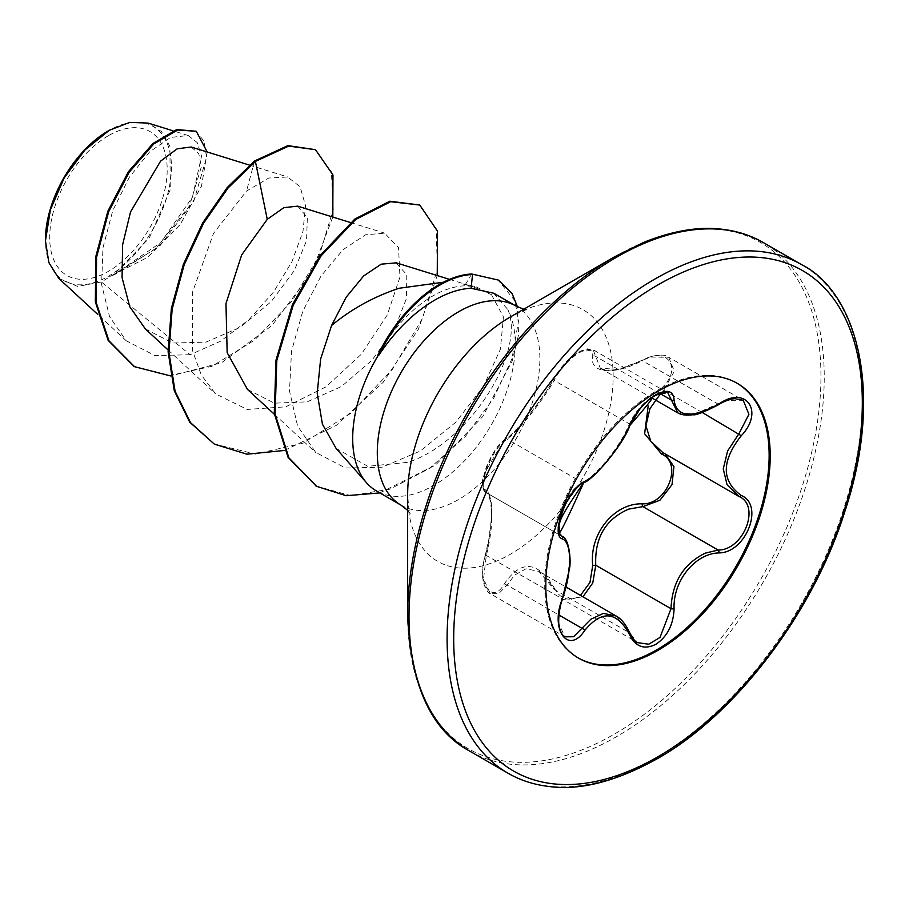 <?xml version="1.0" encoding="UTF-8"?>
<svg xmlns="http://www.w3.org/2000/svg" width="909" height="909" viewBox="0 0 909 909"><rect width="100%" height="100%" fill="white"/><g stroke="black" fill="none" stroke-linecap="round" stroke-linejoin="round"><path stroke-width="0.68" stroke-dasharray="4.54 3.41" d="M668.729 357.26L674.319 371.304L663.729 390.245L661.582 388.109C683.329 368.293 667.058 345.272 642.243 360.657C613.961 375.758 589.066 373.497 592.725 356.237C593.009 348.783 588.18 347.568 578.238 352.59C567.955 359.237 559.921 367.872 554.126 378.508C541.946 400.733 517.073 431.673 504.654 440.047C492.314 446.171 476.123 487.951 485.349 489.803C493.564 492.383 493.553 525.641 485.349 555.831C476.123 582.874 492.348 605.917 504.654 583.328C521.334 559.558 537.821 561.035 554.126 587.748A2.329 1.125 -25.4 0 0 553.683 588.93L538.889 571.386L525.97 568.818L514.471 575.181L507.097 585.089L498.814 593.588L490.451 593.793L483.531 578.931L486.304 555.479C493.848 526.561 493.86 494.723 486.304 492.633C477.52 490.69 488.826 454.614 502.722 442.547L507.097 439.036C518.528 431.002 542.343 401.392 554.183 380.462C560.194 368.804 568.716 359.396 579.76 352.249L593.111 349.726L600.258 368.111L617.95 369.543L650.787 357.101L668.694 357.237L743.232 400.255L725.746 400.38L695.124 413.993L677.773 412.856M629.96 425.287A2.329 1.284 22.8 0 0 629.414 423.889L554.183 380.462A2.329 1.363 -152.3 0 1 553.729 378.894C560.262 367.815 567.136 359.828 574.329 354.93L581.044 350.84L587.328 348.84L593.111 349.738L667.876 392.893L654.219 395.233C643.277 402.335 635.005 411.891 629.414 423.889C620.052 446.705 596.793 475.634 582.328 482.474L577.681 485.826C563.023 497.484 551.911 533.447 561.546 536.071C571.829 540.014 571.829 571.068 561.546 598.917L558.137 622.12L564.943 636.8L490.451 593.793M560.898 535.674L486.054 492.496L561.251 535.912M616.177 616.018L637.652 642.674L562.898 599.52L582.93 596.827M554.126 587.748C559.921 598.69 567.955 601.735 578.238 596.861L580.442 595.384M578.135 657.889A158.677 91.616 -60 0 1 577.601 657.593A158.677 91.616 -60 0 1 553.274 530.436A158.677 91.616 -60 0 1 656.946 390.609A158.677 91.616 -60 0 1 736.279 382.746A158.677 91.616 -60 0 1 736.813 383.064M108.444 135.668A83.071 47.961 120 0 0 49.7 237.408A83.071 47.961 120 0 0 108.444 271.325A83.071 47.961 120 0 0 167.188 169.585A83.071 47.961 120 0 0 108.444 135.668M108.444 130.76L109.296 130.271L108.444 130.76A89.093 51.438 120 0 1 171.437 167.131A89.093 51.438 120 0 1 108.444 276.245A89.093 51.438 120 0 1 45.45 239.874L45.45 240.919M58.721 278.324L77.629 286.449L101.399 281.972L156.018 248.43L189.515 205.832L201.4 166.631L198.753 153.61L191.163 147.019M377.78 355.339C392.722 329.081 410.538 309.583 431.23 296.845L436.831 293.732C446.376 288.88 455.625 286.233 464.579 285.812L475.634 286.608L491.496 294.686L472.464 286.505L462.624 283.972L475.634 286.608M614.291 256.94L614.302 256.929A292.243 168.722 120 0 1 820.952 376.246A292.243 168.722 120 0 1 614.302 734.165A292.243 168.722 120 0 1 407.652 614.859M336.057 448.33L367.804 466.317L408.073 462.329C471.635 441.297 525.891 349.965 507.79 309.503A114.954 66.368 -60 0 1 433.979 485.304A114.954 66.368 -60 0 1 376.508 490.996M491.496 294.686L503.416 316.934L500.404 349.215L483.508 386.336L455.784 422.231L420.378 450.978L382.041 467.226L345.5 468.021L315.741 452.432L297.618 426.105L289.517 391.018L291.516 351.192L302.765 311.355L320.968 276.131L343.17 249.577L365.577 234.783L384.643 233.181L398.551 247.702L399.96 277.029L387.302 314.923L361.384 354.169L325.911 386.893L285.778 406.812L247.203 409.436L215.615 393.904L201.309 374.985L192.503 350.544L192.628 291.846L213.535 233.352L246.521 191.06L268.734 178.039L287.698 176.994L300.106 186.799L305.549 205.752L302.947 231.647L292.016 261.531L273.654 291.937L249.168 319.491L220.546 341.205L190.14 354.715L101.399 281.972M145.326 328.899L172.551 343.011L205.9 342.159L240.306 327.263L271.223 301.618L294.186 270.734L306.572 240.59L307.344 217.535L297.652 206.161M247.441 389.393L274.37 403.176L307.174 401.846L341.409 386.541L371.974 360.282L394.608 328.865L406.482 298.391L406.777 274.654L395.983 262.871M190.14 354.715L154.996 355.612L126.271 340.795L109.557 316.673L101.603 284.562L102.956 247.793L112.75 210.627L129.317 177.312L149.655 151.848L170.506 137.452L188.163 135.509L197.264 142.622L201.537 156.155L192.447 197.173L160.666 242.737L113.932 274.518L149.212 238.067L170.256 189.731L169.903 146.315L161.393 131.453L148.11 123.101M332.808 217.058L311.457 273.109L271.768 325.706L221.58 362.714L170.665 375.94M207.218 151.996L201.514 186.129L180.232 224.523L147.463 257.406L109.341 276.893M314.684 149.212L331.399 171.846L333.228 209.297L319.548 254.895L292.062 301.004L254.486 340.182L211.933 366.304L170.028 375.474L134.123 366.452M195.446 130.816L203.9 140.884L206.593 157.28L193.731 201.389L159.939 245.794L114.875 274.404L109.614 276.847M254.588 160.961L246.521 191.06M113.932 274.518L114.875 274.404M493.655 293.209L507.79 309.503M284.483 450.455L336.148 425.503L383.075 382.45L418.401 329.251L437.24 275.552M379.826 492.917L435.525 465.056L482.747 416.561L512.199 360.941L518.584 334.671L517.482 306.867M213.933 443.887L255.327 454.091L302.992 443.183L350.704 413.322L392.268 369.463L422.378 318.695L437.445 269.075L436.127 228.545L418.969 204.559M316.264 486.122L350.658 495.61L389.802 489.201L429.412 468.442L465.26 436.593L493.667 398.278L511.949 358.782L518.516 321.104L514.948 300.788L497.689 279.642M664.343 453.375L739.551 496.791L663.684 453.012A2.329 1.386 -61.9 0 0 663.536 452.955M485.349 489.803A2.329 2.227 -65.5 0 0 486.304 492.633L561.035 535.776M583.839 482.463A2.329 1.943 63.4 0 1 582.328 482.474L507.097 439.036A2.329 2.011 -123.2 0 0 504.654 440.047M485.349 555.831L486.304 555.479L562.603 598.974M505.347 439.183C501.12 441.888 496.337 447.819 490.985 456.977L486.315 467.09L483.293 477.52C482.1 486.599 483.02 491.587 486.054 492.496L482.974 487.69C486.099 480.816 471.157 491.019 505.347 439.183C511.847 436.525 541.9 401.585 553.729 378.894A2.329 1.363 -152.3 0 1 554.126 378.508M504.654 583.328A2.329 1.284 -149.6 0 0 507.097 585.089L558.933 615.018M659.604 393.324L595.77 356.464A2.329 1.954 7 0 0 592.725 356.237M538.526 571.261C542.366 572.386 547.423 578.272 553.683 588.93A2.329 1.125 -25.4 0 0 554.183 589.305L629.414 632.732A2.329 1.261 157.4 0 1 629.96 633.198M718.894 404.539L642.243 360.657M471.726 274.007L464.579 285.812M507.904 773.15A293.607 169.517 120 0 0 654.707 758.617A293.607 169.517 120 0 0 846.518 499.882A293.607 169.517 120 0 0 801.511 264.61M469.828 751.175A293.607 169.517 120 0 0 616.632 736.631A293.607 169.517 120 0 0 808.442 477.895A293.607 169.517 120 0 0 763.435 242.623M407.652 510.324L410.22 513.721C409.652 515.596 408.8 509.324 407.652 494.882A145.304 83.889 120 0 0 510.403 554.206A145.304 83.889 120 0 0 613.155 376.246A145.304 83.889 120 0 0 510.403 316.923C522.209 311.128 528.072 308.73 527.993 309.73L523.766 309.208M401.108 505.211A114.954 66.368 120 0 0 458.591 499.507A114.954 66.368 120 0 0 533.685 398.21A114.954 66.368 120 0 0 516.062 306.094M663.729 390.245L702.214 412.47M538.889 571.397L566.193 587.157M737.347 383.371L736.279 382.746M249.441 165.097L287.71 176.971M168.051 349.92L215.615 393.904M350.499 222.546L384.655 233.136M274.37 414.299L315.684 452.5M449.535 279.358L472.475 286.483M126.271 340.807L97.786 314.457M188.163 135.509L173.04 130.816M578.669 658.207L577.601 657.593M600.36 368.225L651.617 397.812M490.406 593.759C486.849 593.032 482.781 582.442 482.986 579.317C482.065 577.34 482.793 562.114 485.201 555.569L488.758 539.776L490.769 524.152C493.292 503.2 487.644 491.303 486.679 492.826M600.27 368.088C603.417 369.952 607.996 370.52 614.007 369.781C617.836 370.179 627.255 366.975 642.265 360.18L648.969 357.169C658.741 354.396 665.32 354.419 668.694 357.237"/><path stroke-width="1.36" d="M584.703 481.463A2.329 1.943 63.4 0 1 583.839 482.463C558.478 519.187 560.455 520.505 558.865 526.311L559.455 533.356L562.046 536.333C569.273 538.139 571.295 561.205 569.454 568.909L562.41 598.724C572.034 572.091 572.022 542.446 562.41 538.923C549.638 535.412 568.227 487.508 584.703 481.463C598.224 474.907 620.415 447.285 629.505 425.719C635.323 412.675 644.095 402.346 655.832 394.733C667.342 388.938 673.433 390.7 674.092 399.994C676.455 417.413 691.408 418.754 718.939 404.005C745.994 384.916 764.56 411.368 741.267 435.706C721.314 461.17 721.314 481.088 741.267 495.45C764.583 505.086 745.937 552.979 718.939 552.911C695.033 553.456 672.796 581.124 674.092 608.7C673.433 624.699 667.342 636.573 655.832 644.333C644.095 650.026 635.311 646.742 629.505 634.482C616.768 611.121 601.838 609.78 584.703 630.482C568.193 655.628 549.638 629.13 562.41 598.724M562.603 598.974C559.535 605.678 557.535 622.074 559.455 627.369C560.512 632.3 562.353 635.448 564.966 636.811L573.568 636.755L590.827 619.268L603.44 613.37L616.177 616.018M664.945 453.739L673.921 466.556L672.012 484.656L659.889 500.268L642.902 506.62L628.812 509.074C605.553 519.107 594.531 537.833 595.77 565.262L592.759 582.999L582.93 596.827M629.505 634.482A2.329 1.261 157.4 0 0 629.96 633.198C632.709 638.663 635.277 641.822 637.675 642.686L648.731 644.22L660.002 637.47L671.001 608.689C672.069 582.43 683.466 563.921 705.191 553.161L718.133 550.059C743.596 550.309 760.969 505.665 738.96 496.462L727.075 484.781L723.257 468.919L727.632 450.966L738.96 433.684L748.925 414.356L743.232 400.267M580.442 595.384L589.975 582.43L592.725 565.421C589.1 534.06 614.064 503.086 642.243 503.825C667.115 504.961 683.318 463.181 661.582 454.068L644.629 433.741L648.197 405.914M736.813 383.064A158.677 91.616 -60 0 1 760.458 510.392A158.677 91.616 -60 0 1 656.946 649.73A158.677 91.616 -60 0 1 578.135 657.889M658.014 391.222A158.677 91.616 -60 0 1 737.347 383.371A158.677 91.616 -60 0 1 761.674 510.517A158.677 91.616 -60 0 1 658.014 650.344A158.677 91.616 -60 0 1 578.669 658.207A158.677 91.616 -60 0 1 554.342 531.049A158.677 91.616 -60 0 1 658.014 391.222M108.444 130.76A89.093 51.438 120 0 0 45.45 239.874M173.04 130.816L148.122 123.09L129.748 122.408L109.296 130.271L84.878 150.065L64.153 177.937L50.37 209.843L45.45 240.919L48.881 262.678L58.721 278.324L97.786 314.457M523.766 309.208L516.062 306.094A114.954 66.368 120 0 0 458.591 311.787A114.954 66.368 120 0 0 383.484 413.095A114.954 66.368 120 0 0 401.108 505.211L376.508 490.996A114.954 66.368 -60 0 1 366.657 482.906A114.954 66.368 -60 0 1 378.587 354.726L377.78 355.339A109.125 63.005 -60 0 1 439.32 284.472A109.125 63.005 -60 0 1 471.726 274.007L498.496 280.108L471.726 274.007M407.652 614.859L407.652 494.882A145.304 83.889 120 0 1 510.403 316.923L614.291 256.94A292.243 168.722 120 0 0 407.652 614.859C410.493 685.181 431.218 730.62 469.828 751.175L507.904 773.15C520.323 780.388 534.401 784.876 550.115 786.626C581.09 790.455 616.734 781.195 657.048 758.845C734.892 715.349 813.18 613.302 845.052 510.858C885.025 390.086 855.699 291.494 801.511 264.61A293.607 169.517 120 0 0 654.707 279.154A293.607 169.517 120 0 0 462.897 537.878A293.607 169.517 120 0 0 507.904 773.15M445.842 281.892L399.187 288.255C374.008 296.573 351.476 308.992 331.58 325.49L320.627 358.998L317.218 393.256L322.434 424.196L336.057 448.33M378.587 354.726L378.996 354.964C395.756 329.933 414.936 311.298 436.547 299.061C448.705 292.38 460.215 288.778 471.089 288.267L493.655 293.209M249.441 165.097L191.163 147.008L177.221 148.803L160.563 161.166L130.544 211.911L122.613 244.748L122.067 277.575L129.714 306.651L145.326 328.899L168.051 349.92M350.499 222.546L297.663 206.15L283.869 207.65L267.257 219.342L241.658 254.94L225.966 303.595L227.159 352.658L247.441 389.393L274.37 414.299M395.983 262.871L381.178 264.178L363.657 275.938L346.181 297.209L331.58 325.49M267.257 219.342L255.406 161.427L288.698 146.099L315.503 149.69L332.967 174.971L332.808 217.058M170.665 375.94L134.532 366.691L108.978 340.83L96.172 302.413L96.581 257.19L108.66 211.717L129.169 172.278L153.735 143.974L177.585 130.021L196.264 131.282L207.218 151.996M254.588 160.961L227.261 187.493L202.684 222.898L183.368 264.36L171.358 308.526L168.108 351.817L174.278 390.756L189.72 422.185L214.342 444.126L190.538 422.662L175.085 391.222L168.926 352.294L172.176 308.992L184.175 264.826L203.491 223.364L228.079 187.958L255.406 161.427L254.588 160.961L287.88 145.622L315.503 149.69M134.123 366.452L108.16 340.364L95.354 301.947L95.763 256.724L107.841 211.24L128.351 171.801L152.917 143.508L176.766 129.555L196.264 131.282M214.342 444.126L246.975 454.205L284.483 450.455M437.24 275.552L437.502 231.204L419.788 205.036L390.688 201.696L355.726 219.467L321.195 255.736L293.232 305.174L276.813 360.555L275.086 413.925L288.869 457.806L316.673 486.349L346.227 495.712L379.826 492.917M517.482 306.867L512.108 293.584L498.496 280.108M419.788 205.036L389.881 201.219L354.908 218.989L320.377 255.27L292.414 304.708L276.006 360.078L274.268 413.447L288.062 457.341L316.264 486.122M378.996 354.964A109.125 63.005 -60 0 1 472.544 274.473L471.089 288.267M718.939 404.005L718.894 404.539C703.986 412.186 695.385 415.572 693.112 414.709C686.295 415.595 681.182 414.97 677.784 412.845L667.876 392.893C669.115 390.938 664.854 391.813 655.071 395.54C649.037 399.415 643.902 404.028 639.686 409.368L629.96 425.287C632.153 418.913 641.254 406.777 643.322 405.209C647.992 400.414 666.433 383.734 629.96 425.287A2.329 1.284 22.8 0 1 629.505 425.719M661.161 392.79L649.901 408.732L645.935 425.696L650.719 441.115L662.604 452.409L737.949 495.916M592.725 565.421L595.77 565.262L671.001 608.689A2.329 0.659 -0.3 0 0 674.092 608.7M642.243 503.825A2.329 1.17 -91.4 0 0 642.902 506.62L718.133 550.059A2.329 1.318 86 0 1 718.939 552.911M663.536 452.955A2.329 1.386 -61.9 0 0 661.582 454.068M583.839 482.463L583.839 482.463C577.772 484.361 565.682 501.745 564.375 506.552L559.569 520.641L558.774 526.197C561.546 527.22 550.07 556.763 583.839 482.463C590.884 482.156 623.597 444.796 629.96 425.287M561.035 535.776L561.546 536.071A2.329 2.159 115.6 0 1 562.41 538.923M558.933 615.018L582.328 628.528A2.329 1.193 35.2 0 1 584.703 630.482M674.092 399.994A2.329 1.886 -179.5 0 1 671.001 399.903L659.604 393.324M741.267 435.706L702.214 412.47M741.267 495.45A2.329 1.534 117.9 0 1 738.994 496.484A2.329 1.534 117.9 0 1 738.96 496.462M658.014 284.858A288.948 166.824 120 0 0 453.693 638.743A288.948 166.824 120 0 0 658.014 756.708A288.948 166.824 120 0 0 862.323 402.823A288.948 166.824 120 0 0 658.014 284.858M614.302 256.929A292.243 168.722 120 0 0 614.302 256.94L644.095 242.203C672.615 230.875 698.169 226.511 720.769 229.102C736.676 230.806 750.902 235.317 763.435 242.623A293.607 169.517 120 0 0 616.632 257.167A293.607 169.517 120 0 0 424.821 515.892A293.607 169.517 120 0 0 469.828 751.175M566.193 587.157L615.961 615.893M510.403 316.923L614.302 256.94M336.046 448.342L366.657 482.906M396.017 262.758L449.535 279.358M134.532 366.691L133.725 366.213M493.678 293.164L516.062 306.094M401.108 505.211L407.652 510.324M763.435 242.623L801.511 264.61M315.866 485.883L316.673 486.349M560.898 535.674L562.08 536.355M651.617 397.812L677.432 412.72M629.96 633.198C625.619 624.165 621.017 618.461 616.166 616.086L616.166 616.086M718.894 404.539C721.791 402.38 729.609 399.006 734.949 398.676L743.289 400.29M738.017 495.95L739.54 496.791"/></g></svg>
